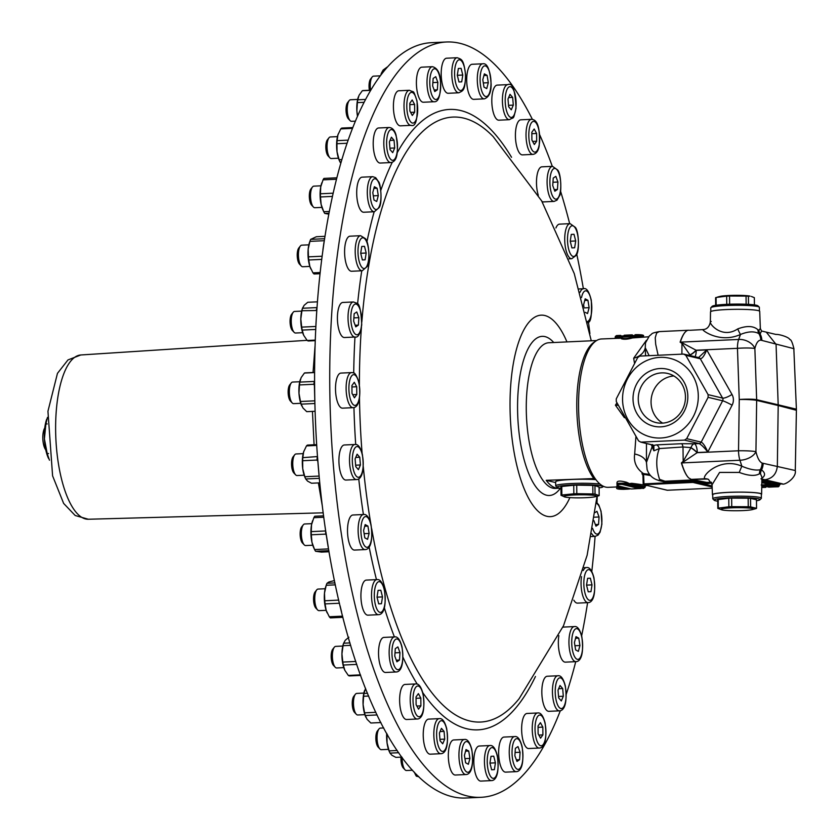 <?xml version="1.0" encoding="UTF-8"?>
<svg xmlns="http://www.w3.org/2000/svg" width="840" height="840" viewBox="0 0 840 840"><rect width="100%" height="100%" fill="white"/><g stroke="black" fill="none" stroke-linecap="round" stroke-linejoin="round"><path stroke-width="1.26" d="M673.869 375.963A25.253 23.51 -76.6 0 0 651.788 395.63A25.253 23.51 -76.6 0 0 662.655 423.129M685.808 355.331L708.099 394.643L708.12 397.331L686.679 438.669L684.505 440.108L640.773 442.124L638.568 440.874L616.287 401.562L616.255 398.874L637.697 357.546L639.87 356.097L683.602 354.081L685.808 355.331L700.308 358.785C702.261 358.617 704.403 355.645 706.724 349.892L698.565 357.546M708.099 394.643L722.6 398.097L700.308 358.785A2.699 2.52 -76.6 0 0 698.764 357.599L683.602 354.081M688.674 355.194L690.029 355.026A8.106 2.51 137.1 0 0 696.202 350.375L696.066 350.228A8.106 2.51 -43.2 0 1 689.945 354.9L690.029 355.026A8.106 4.147 -87.4 0 0 690.28 355.582M616.896 402.875L615.426 405.195L618.041 405.29M617.831 404.859L615.426 405.195L624.425 417.711M662.12 423.161A25.253 23.51 -76.6 0 0 685.303 400.218A25.253 23.51 -76.6 0 0 667.706 373.464A25.253 23.51 -76.6 0 0 638.988 392.584A25.253 23.51 -76.6 0 0 656.019 422.583A25.253 23.51 -76.6 0 0 662.12 423.161M742.928 510.584A16.201 1.522 179.4 0 0 752.346 509.596A16.201 1.522 179.4 0 0 737.163 507.696A16.201 1.522 179.4 0 0 722.033 509.911A16.201 1.522 179.4 0 0 742.928 510.584M722.033 509.911L717.801 508.41A19.446 1.827 -0.6 0 1 718.295 508.116L728.868 506.782A19.446 1.827 -0.6 0 1 731.745 506.656L748.251 506.741A19.446 1.827 -0.6 0 1 750.624 506.898L756.546 508.305A19.446 1.827 -0.6 0 1 756.053 508.599L752.346 509.596M717.801 508.41L717.707 499.863A19.446 1.827 -0.6 0 1 718.2 499.569L728.784 498.246A19.446 1.827 -0.6 0 1 731.65 498.11L748.157 498.194A19.446 1.827 -0.6 0 1 750.529 498.351L750.624 506.898M748.157 498.194L748.251 506.741M750.529 498.351L756.462 499.758L756.546 508.305M759.938 499.779L761.271 498.425A24.308 2.289 179.4 0 0 761.376 498.215A24.308 2.289 179.4 0 0 737.048 496.178A24.308 2.289 179.4 0 0 712.772 498.719A24.308 2.289 179.4 0 0 712.876 498.939L714.242 500.252A22.953 2.163 -0.6 0 1 737.058 497.648A22.953 2.163 -0.6 0 1 759.938 499.779A22.953 2.163 -0.6 0 1 756.473 500.766M717.727 501.175A22.953 2.163 -0.6 0 1 714.242 500.252M712.772 498.719L712.73 494.687A24.308 2.289 -0.6 0 1 737.005 492.146A24.308 2.289 -0.6 0 1 761.334 494.183L761.376 498.215M718.2 499.569L718.295 508.116M728.784 498.246L728.868 506.782M731.65 498.11L731.745 506.656M652.754 445.127A2.699 2.279 121.5 0 1 652.627 445.043L640.773 442.124L653.268 445.095A2.699 2.52 103.4 0 1 652.617 445.032A8.106 3.16 -27.1 0 1 652.145 446.649L653.888 450.796L653.867 445.421A2.699 2.279 121.5 0 1 652.764 445.127L652.554 445.022M660.849 438.007A40.509 37.727 -76.6 0 0 693.01 376.016A40.509 37.727 -76.6 0 0 627.417 379.029A40.509 37.727 -76.6 0 0 660.849 438.007M660.734 426.856A29.295 27.29 -76.6 0 0 684.001 382.011A29.295 27.29 -76.6 0 0 636.542 384.195A29.295 27.29 -76.6 0 0 660.734 426.856M712.73 495.044A24.602 2.31 -0.6 0 1 712.436 494.697A24.602 2.31 -0.6 0 1 737.005 492.114A24.602 2.31 -0.6 0 1 761.628 494.183A24.602 2.31 -0.6 0 1 761.334 494.54M760.337 328.493L758.993 330.183L757.974 329.784C753.533 325.805 746.792 325.51 737.762 328.892A8.106 1.092 -111.5 0 0 740.492 334.457C748.199 331.328 754.331 331.055 758.877 333.637L760.106 334.026L761.554 331.002L760.337 328.493L759.717 311.367A24.602 2.31 179.4 0 0 735.095 309.32A24.602 2.31 179.4 0 0 710.514 311.881L710.356 321.919C709.401 326.75 706.965 329.301 703.049 329.584L689.787 330.298M618.912 338.405A0.809 0.578 90.1 0 0 619.426 337.649L620.792 337.365A0.809 0.798 -112.5 0 0 621.653 338.153L601.461 338.971A74.256 26.135 87.4 0 0 578.561 406.886A74.256 26.135 87.4 0 0 608.297 487.337L616.875 486.938M773.241 484.187L774.711 484.124L775.341 482.916L776.979 483.473L775.582 484.47L775.603 485.541L774.722 485.268L774.711 484.166L775.582 484.47M775.341 482.916L773.493 483M772.926 482.139L774.47 482.612L773.231 483.651L773.241 484.722L772.317 484.439L772.926 482.139L770.721 482.233M770.595 483.42L773.231 483.651M772.317 484.439L769.997 484.554M764.316 485.594L764.936 486.15L764.621 485.572M761.849 479.882L764.862 479.745L782.523 483.861M770.543 483.788L771.089 481.95L770.322 482.024L771.288 481.814L761.849 480.07M779.058 486.255L767.991 487.043L778.375 486.769L780.381 483.987L775.383 484.04M780.234 483.998L782.103 483.913C784.403 485.709 796.761 477.719 795.291 470.526L762.122 463.082C759.538 461.864 757.481 458.052 755.937 451.679A13.503 7.739 163.6 0 1 739.914 460.247L741.867 466.221C719.345 456.309 700.255 477.509 705.18 478.748L707.879 479.189M761.744 486.948L765.755 487.347L766.427 486.423M766.427 486.791L762.122 486.37M778.691 483.893L778.082 485.069L779.048 485.132M777.798 486.728L778.082 485.069M778.092 486.119L774.784 486.045M774.784 486.276L772.884 486.665M712.11 485.961L693.735 481.593L692.696 481.551L692.99 482.433A0.809 0.756 -76.6 0 0 693.735 481.593L693.725 480.879L692.685 480.837L692.696 481.551L643.24 483.913A0.809 0.756 -76.6 0 0 643.808 484.669L643.808 484.669A0.809 0.756 -76.6 0 0 644.007 484.691L643.619 475.156L643.24 483.861M693.725 480.879L693.882 479.892L692.685 480.837L665.322 482.108L665.007 481.226L663.947 481.226C655.221 480.69 649.603 476.805 647.115 469.592L646.453 462.473A16.201 9.86 2.3 0 0 634.673 454.02C633.497 462.105 636.426 468.626 643.472 473.592L641.928 473.655L643.146 475.262M693.725 480.764L705.4 483.294A75.075 26.418 87.4 0 0 711.617 482.695M643.619 475.156L643.44 474.348L642.999 474.768M642.925 474.621L643.188 483.893A0.809 0.809 0 0 0 643.808 484.669L667.159 490.224A0.809 0.756 103.4 0 1 666.971 490.151M649.53 474.411L643.472 473.592L643.44 474.348L641.928 473.655A74.256 26.135 87.4 0 0 643.094 475.514M667.412 490.235L712.194 488.177L667.349 490.245A0.809 0.756 103.4 0 1 667.159 490.224A0.809 0.809 0 0 0 667.38 490.245L644.007 484.691L692.99 482.433L712.152 486.99M705.4 483.294A0.809 0.756 103.4 0 1 706.146 482.454L693.882 479.892L665.007 481.226L659.568 479.356C655.904 467.995 655.83 457.727 659.337 448.57L682.994 446.985L683.183 461.328L681.387 462.945C683.718 470.536 686.196 475.566 688.832 478.013C686.238 475.556 683.823 470.536 681.587 462.935L683.592 461.811A8.106 4.274 62.5 0 0 683.183 461.328L690.921 447.772A8.106 1.407 40.2 0 1 697.148 452.676L697.274 452.529A8.106 1.397 39.9 0 0 690.995 447.626L690.921 447.772M646.327 340.41L633.675 358.207L634.421 362.733M635.912 436.832L634.673 454.02M621.936 338.247L621.296 338.741C623.984 339.602 627.711 339.339 632.489 337.932L648.533 336.798M621.653 338.153L622.262 336.116A0.809 0.798 -131.9 0 0 622.01 336.735L621.947 336.798M617.064 484.921L616.917 486.518M644.731 485.615C647.168 485.468 642.873 484.701 631.859 483.315L630.336 483.452L630.788 484.029M630.893 484.292L626.661 482.307C619.521 480.386 616.35 480.784 617.117 483.504M703.615 329.658C698.691 327.747 718.169 344.589 740.492 334.457L738.654 339.455L680.316 342.143C682.405 335.601 684.726 331.716 687.288 330.508L687.383 330.508M737.762 328.892C720.521 340.452 706.23 320.208 711.249 321.5M766.311 332.147L776.066 344.4L778.187 404.817L756.662 399.693L754.866 348.526A13.503 9.597 -162.1 0 0 738.654 339.455A13.503 4.757 -92.6 0 0 737.457 348.327A13.503 1.397 -2 0 1 754.866 348.526C756.273 342.941 758.258 340.147 760.83 340.158L793.832 348.663L796.415 409.605M712.436 494.697L712.068 484.701L719.586 472.427L739.263 472.427A8.106 0.536 111.3 0 1 741.867 466.231M687.288 330.508C684.695 331.716 682.3 335.601 680.117 342.153L681.954 343.361A8.106 4.777 -70.4 0 0 682.343 342.919L696.066 350.228L737.457 348.327L739.252 399.494A13.503 1.145 -179.2 0 1 756.662 400.397A13.503 12.579 -76.6 0 0 756.662 399.693A13.503 1.397 178 0 0 739.252 399.494L738.528 450.776A13.503 1.145 0.8 0 1 755.937 451.679L756.662 400.397L778.197 405.52L777.347 466.074C776.528 474.086 772.359 478.643 764.862 479.745L760.966 478.821C765.534 476.07 765.712 473.099 761.534 469.896L760.305 469.739C755.822 470.683 749.679 469.507 741.867 466.221M739.263 472.427C748.398 475.85 755.129 476.301 759.476 473.781L760.505 473.812L761.891 477.11L761.628 494.183M688.832 478.013L691.288 479.388L705.18 478.748A8.106 7.749 114.5 0 1 708.529 479.419L707.658 479.136A8.106 7.466 -81.7 0 0 706.367 479.073L691.288 479.388L706.787 482.423L711.396 482.213M761.733 487.463L764.295 487.347L763.581 486.812L764.295 487.347L761.744 487.106L764.075 487.326M765.755 487.347L761.733 487.536L766.427 486.832M765.807 486.455L770.637 485.289L762.92 485.468L772.002 485.048L765.912 486.255L775.603 485.541L765.502 486.003M762.92 485.468L762.216 484.911L762.92 485.468M772.002 485.048L772.317 484.449M772.622 485.247L773.241 484.722L772.622 485.247M765.912 486.255L766.605 486.15M774.407 485.867L774.722 485.268L771.614 485.405M761.565 485.636L762.447 485.94L761.744 486.433L762.437 485.3M769.577 487.106L773.619 486.917L771.666 486.255L771.908 486.749L769.577 487.106L769.881 486.518M769.346 486.392L768.821 486.927M773.619 486.917L772.905 486.381L773.619 486.917M778.397 486.769L768.957 486.717M774.49 486.885L774.784 486.297M771.729 486.591L771.928 486.003M763.035 485.531L762.72 487.001M761.807 482.927L762.72 482.885A0.809 0.756 -76.6 0 0 763.466 482.044L762.426 482.013L762.72 482.885L769.797 484.575A0.809 0.809 0 0 0 770.606 483.756L770.553 483.735A0.809 0.756 103.4 0 1 769.797 484.575L769.871 484.565M621.212 487.316L621.212 487.515A0.809 0.672 104.6 0 1 620.519 488.366A0.809 0.788 45.9 0 0 621.327 487.568L617.809 486.948A0.809 0.745 63.5 0 0 618.534 487.767A0.809 0.662 -71 0 0 619.248 486.927L619.238 486.497M617.799 485.772L616.907 487.788C615.773 488.796 618.041 489.3 623.69 489.321L618.534 487.767L629.506 488.985M616.938 486.476L617.747 485.762M624.792 488.387L621.254 487.935M616.97 483.346L625.926 483.126A0.809 0.64 119.5 0 1 626.661 482.307M616.949 483.21L616.98 484.512L625.937 484.312A0.809 0.64 -61.1 0 1 625.191 485.132L639.062 488.618L641.077 488.439L631.312 488.975L618.398 485.993A0.809 0.651 117 0 1 618.051 485.919M618.398 485.993C617.799 484.071 620.067 483.788 625.191 485.132M641.246 488.471A0.809 0.683 -89.4 0 0 641.351 488.481A0.809 0.798 -102.2 0 1 640.678 488.156A0.809 0.809 0 0 0 641.308 488.481L633.675 487.127A0.809 0.662 108.7 0 1 633.433 487.106L633.433 487.106A0.809 0.662 108.7 0 1 633.224 486.98M631.418 486.329L633.433 487.106A0.809 0.809 0 0 0 633.633 487.148L631.05 485.636A0.809 0.662 -67.1 0 0 631.691 486.37C641.54 487.494 645.414 488.177 643.314 488.418L642.684 488.45M642.674 488.45L644.942 487.494L645.561 485.615L647.43 485.531M644.028 487.62C646.296 487.326 642.212 486.623 631.775 485.51L631.764 484.166L644.018 486.413M630.998 484.271A0.809 0.662 -67.3 0 0 630.389 483.861M631.04 484.606L631.764 484.166L631.05 485.552M631.859 483.315L631.764 484.166M621.39 337.229L620.792 337.365L620.781 336.336A0.809 0.798 -113.3 0 0 619.93 335.548A0.809 0.578 89.3 0 0 619.405 336.305L621.38 336.179L622.283 338.016M619.668 335.433L616.476 335.58M615.3 336.473L619.405 336.305L619.426 337.649L615.311 337.586L615.3 336.473L616.518 335.58L620.508 335.391L622.104 336.294M621.39 336.84L621.947 336.935M622.01 336.735C624.288 337.187 627.48 336.987 631.606 336.126A0.809 0.798 -126.6 0 0 630.746 335.339L622.734 335.916A0.809 0.798 -131.9 0 0 622.262 336.116L622.734 335.916M632.226 334.866L630.746 335.339M632.489 337.932A0.809 0.798 53.8 0 1 631.617 337.155C627.501 338.656 624.309 338.909 622.02 337.921M621.999 338.153A0.809 0.798 46.4 0 1 621.296 338.741M643.293 337.04L635.849 336.672L635.418 334.709A0.809 0.798 -98.3 0 0 635.345 334.719L635.345 334.719A0.809 0.798 -98.3 0 0 634.662 335.517L643.377 336.179C644.406 335.181 642.17 334.667 636.636 334.645L635.345 334.719A0.809 0.809 0 0 0 634.651 335.528L634.011 337.481A0.809 0.798 -100.5 0 0 634.673 336.693L634.651 335.528M642.516 335.591L636.636 334.645M634.673 336.661L636.269 337.407M684.505 440.108L699.006 443.562C701.106 444.444 704.036 447.269 707.795 452.036C705.359 446.397 703.154 443.09 701.179 442.113L686.679 438.669M652.817 445.158L653.888 450.796L659.337 448.57A8.106 3.717 -93.4 0 0 656.334 444.885L653.867 445.421M681.901 354.123L681.954 343.361L689.945 354.9M682.343 342.919L680.316 342.143A8.106 5.723 18.9 0 1 680.117 342.153M683.592 461.811L697.148 452.676L738.528 450.776A13.503 4.757 87.4 0 0 739.914 460.247L681.587 462.935A8.106 4.599 -17.3 0 0 681.387 462.945M708.12 397.331L722.631 400.785L701.179 442.113A2.699 2.52 103.4 0 1 699.006 443.562L694.312 443.772A8.106 4.147 -87.4 0 0 690.995 447.626L682.994 446.985A8.106 1.859 -91.9 0 0 681.555 443.709L656.334 444.885M651.294 444.717L652.145 446.649L646.453 462.473L646.453 443.572M645.561 355.677L645.246 347.707A16.201 12.096 -4.1 0 1 633.675 358.207M645.246 347.707L645.466 343.077M658.056 354.921L655.694 344.295L655.242 337.764L656.607 333.05L659.222 331.59C649.94 333.459 653.163 333.406 649.415 335.843L645.509 342.867M689.031 330.225L659.484 331.59M796.404 410.277L795.784 409.038L778.187 404.817A13.503 12.579 -76.6 0 1 778.197 405.52L796.404 410.277L795.291 470.526M645.256 347.707L649.016 355.435M481.131 797.307L465.98 798A378.053 133.035 -92.6 0 1 315.693 426.468A378.053 133.035 -92.6 0 1 431.193 42.693L446.344 42A378.053 133.035 87.4 0 0 330.834 425.775A378.053 133.035 87.4 0 0 481.131 797.307A378.053 133.035 87.4 0 0 560.343 710.693M553.76 342.52L552.93 341.649A79.664 28.035 87.4 0 0 517.797 417.165A79.664 28.035 87.4 0 0 559.724 489.122L560.417 488.24M589.911 333.522A378.053 133.035 87.4 0 0 588.441 322.108M583.37 288.75A378.053 133.035 87.4 0 0 576.755 254.142M569.667 223.671A378.053 133.035 87.4 0 0 560.563 191.195M552.3 166.352A378.053 133.035 87.4 0 0 539.7 134.82M532.403 119.385A378.053 133.035 87.4 0 0 446.344 42M566.255 694.197A378.053 133.035 87.4 0 0 575.736 661.658M581.637 635.891A378.053 133.035 87.4 0 0 587.601 602.648M591.791 571.515A378.053 133.035 87.4 0 0 595.087 536.361M596.988 502.625A378.053 133.035 87.4 0 0 597.219 496.199M538.314 195.29A17.556 6.174 -92.6 0 1 536.812 176.883A17.556 6.174 -92.6 0 1 541.905 166.834L552.51 166.341A17.556 6.174 87.4 0 0 547.344 177.009A17.556 6.174 87.4 0 0 549.276 195.835A17.556 6.174 87.4 0 0 554.127 201.411L556.983 200.151L559.514 195.815C561.393 194.428 561.55 174.468 557.697 170.037L552.51 166.341M554.127 201.411L543.522 201.894A17.556 6.174 -92.6 0 1 541.957 201.422M509.439 119.689L498.834 120.183A17.556 6.174 -92.6 0 1 496.262 118.787A17.556 6.174 -92.6 0 1 491.82 99.288A17.556 6.174 -92.6 0 1 497.217 85.113L507.822 84.63A17.556 6.174 87.4 0 0 502.425 98.805A17.556 6.174 87.4 0 0 506.867 118.304A17.556 6.174 87.4 0 0 509.439 119.689C514.49 116.445 512.904 120.897 516.012 108.413C515.267 90.332 512.537 82.404 507.822 84.63M516.264 771.645L505.659 772.128A17.556 6.174 -92.6 0 1 498.803 756.725A17.556 6.174 -92.6 0 1 502.772 737.51A17.556 6.174 -92.6 0 1 504.042 737.069L514.647 736.575A17.556 6.174 87.4 0 0 513.377 737.016A17.556 6.174 87.4 0 0 509.596 758.048A17.556 6.174 87.4 0 0 516.264 771.645C519.603 771.666 524.801 767.329 522.102 746.592C520.191 739.347 517.702 736.008 514.647 736.575M559.461 710.84L548.856 711.323A17.556 6.174 -92.6 0 1 542.43 699.489A17.556 6.174 -92.6 0 1 543.764 679.78A17.556 6.174 -92.6 0 1 547.239 676.252L557.844 675.77A17.556 6.174 87.4 0 0 554.369 679.298A17.556 6.174 87.4 0 0 554.138 703.847A17.556 6.174 87.4 0 0 559.461 710.84C562.79 710.861 567.987 706.524 565.288 685.787C563.377 678.542 560.9 675.202 557.844 675.77M581.511 576.629A17.556 6.174 87.4 0 0 584.881 600.432A17.556 6.174 87.4 0 0 588.074 602.626L577.469 603.12A17.556 6.174 -92.6 0 1 573.825 600.191M562.8 627.323A17.556 6.174 -92.6 0 1 563.745 627.071L574.35 626.577A17.556 6.174 87.4 0 0 570.034 632.604A17.556 6.174 87.4 0 0 571.63 657.342A17.556 6.174 87.4 0 0 575.967 661.647C579.306 661.678 584.504 657.332 581.805 636.594C579.894 629.36 577.405 626.021 574.35 626.577M575.967 661.647L565.362 662.141A17.556 6.174 -92.6 0 1 559.566 653.425A17.556 6.174 -92.6 0 1 558.873 635.691M539.259 748.041L528.654 748.534A17.556 6.174 -92.6 0 1 521.986 734.927A17.556 6.174 -92.6 0 1 524.601 715.102A17.556 6.174 -92.6 0 1 527.048 713.465L537.642 712.971A17.556 6.174 87.4 0 0 535.206 714.609A17.556 6.174 87.4 0 0 533.148 737.919A17.556 6.174 87.4 0 0 539.259 748.041C542.598 748.073 547.796 743.726 545.097 722.999C543.186 715.754 540.708 712.415 537.642 712.971M533.043 154.382L522.438 154.875A17.556 6.174 -92.6 0 1 518.668 151.694A17.556 6.174 -92.6 0 1 515.519 132.195A17.556 6.174 -92.6 0 1 520.821 119.805L531.426 119.311A17.556 6.174 87.4 0 0 526.124 131.712A17.556 6.174 87.4 0 0 529.274 151.21A17.556 6.174 87.4 0 0 533.043 154.382C536.267 153.773 538.303 151.011 539.154 146.108C540.855 121.18 534.492 119.532 531.426 119.311M555.923 227.966A17.556 6.174 -92.6 0 1 559.524 224.144L570.129 223.65A17.556 6.174 87.4 0 0 565.194 232.669A17.556 6.174 87.4 0 0 566.002 250.215A17.556 6.174 87.4 0 0 571.746 258.72L576.156 255.413C579.558 252.032 579.023 231.462 575.316 227.346L570.129 223.65M465.969 774.533L455.364 775.026A17.556 6.174 -92.6 0 1 448.382 757.775A17.556 6.174 -92.6 0 1 453.747 739.956L464.352 739.462A17.556 6.174 87.4 0 0 458.955 753.648A17.556 6.174 87.4 0 0 465.969 774.533C469.298 774.564 474.495 770.217 471.796 749.48C469.886 742.245 467.407 738.906 464.352 739.462M489.856 745.532L479.252 746.025A17.556 6.174 -92.6 0 0 473.886 763.854A17.556 6.174 -92.6 0 0 480.869 781.095L491.474 780.601C494.802 780.633 500.01 776.286 497.312 755.559C495.401 748.314 492.912 744.975 489.856 745.532A17.556 6.174 87.4 0 0 489.846 745.532A17.556 6.174 87.4 0 0 484.491 763.371A17.556 6.174 87.4 0 0 491.474 780.601M484.334 98.858L473.729 99.351A17.556 6.174 -92.6 0 1 472.437 99.026A17.556 6.174 -92.6 0 1 466.704 80.273A17.556 6.174 -92.6 0 1 472.112 64.281L482.717 63.788A17.556 6.174 87.4 0 0 477.298 79.779A17.556 6.174 87.4 0 0 483.031 98.543A17.556 6.174 87.4 0 0 484.334 98.858C488.933 97.24 491.201 92.389 491.127 84.326C490.108 69.731 487.305 62.885 482.717 63.788M458.829 92.789L448.224 93.282A17.556 6.174 -92.6 0 1 441.242 76.031A17.556 6.174 -92.6 0 1 446.607 58.212L457.212 57.718A17.556 6.174 87.4 0 0 451.846 75.537A17.556 6.174 87.4 0 0 458.829 92.789L458.829 92.789C463.176 90.573 465.108 91.056 465.581 74.897C463.617 58.895 461.748 59.525 457.212 57.718M411.033 125.349L400.428 125.843A17.556 6.174 -92.6 0 1 393.456 108.591A17.556 6.174 -92.6 0 1 398.811 90.773L409.416 90.279A17.556 6.174 87.4 0 0 404.061 108.098A17.556 6.174 87.4 0 0 411.033 125.349C415.937 127.145 417.921 118.986 416.997 100.895C412.755 88.788 414.74 93.041 409.416 90.279M374.325 211.743L363.72 212.237A17.556 6.174 -92.6 0 1 356.748 194.985A17.556 6.174 -92.6 0 1 362.114 177.166L372.719 176.673A17.556 6.174 87.4 0 0 367.353 194.492A17.556 6.174 87.4 0 0 374.325 211.743L379.155 207.596C382.589 202.828 380.604 182.963 378.588 181.734L375.68 177.671L372.719 176.673M355.058 337.04L344.453 337.522A17.556 6.174 -92.6 0 1 337.47 320.271A17.556 6.174 -92.6 0 1 342.836 302.453L353.441 301.969A17.556 6.174 87.4 0 0 348.075 319.788A17.556 6.174 87.4 0 0 355.058 337.04C358.134 337.869 360.36 333.795 361.725 324.818C361.053 310.338 359.363 303.114 356.632 303.145L353.441 301.969M356.548 479.556L345.944 480.05A17.556 6.174 -92.6 0 1 338.971 462.798A17.556 6.174 -92.6 0 1 344.327 444.98L354.931 444.497A17.556 6.174 87.4 0 0 354.291 444.623A17.556 6.174 87.4 0 0 349.619 463.239A17.556 6.174 87.4 0 0 356.548 479.556C359.887 479.588 365.085 475.241 362.387 454.514C360.476 447.269 357.987 443.93 354.931 444.497M378.546 614.67L367.941 615.163A17.556 6.174 -92.6 0 1 360.969 597.912A17.556 6.174 -92.6 0 1 366.324 580.094L376.929 579.6A17.556 6.174 87.4 0 0 373.957 582.099A17.556 6.174 87.4 0 0 371.994 601.954A17.556 6.174 87.4 0 0 378.546 614.67C381.885 614.702 387.082 610.355 384.384 589.617C382.473 582.383 379.995 579.044 376.929 579.6M417.249 719.009L406.644 719.502A17.556 6.174 -92.6 0 1 399.672 702.25A17.556 6.174 -92.6 0 1 405.027 684.432L415.632 683.939A17.556 6.174 87.4 0 0 410.97 691.415A17.556 6.174 87.4 0 0 411.317 709.695A17.556 6.174 87.4 0 0 417.249 719.009C420.588 719.04 425.786 714.693 423.087 693.956C421.176 686.721 418.688 683.382 415.632 683.939M440.853 753.7L430.259 754.183A17.556 6.174 -92.6 0 1 423.276 736.943A17.556 6.174 -92.6 0 1 428.642 719.124L439.247 718.63A17.556 6.174 87.4 0 0 434.081 729.309A17.556 6.174 87.4 0 0 440.853 753.7C444.192 753.732 449.39 749.385 446.691 728.648C444.78 721.413 442.302 718.064 439.247 718.63M396.175 671.979L385.57 672.473A17.556 6.174 -92.6 0 1 378.588 655.221A17.556 6.174 -92.6 0 1 383.954 637.403L394.558 636.92A17.556 6.174 87.4 0 0 390.631 641.624A17.556 6.174 87.4 0 0 389.897 661.006A17.556 6.174 87.4 0 0 396.175 671.979C399.514 672.01 404.712 667.663 402.014 646.937C400.103 639.692 397.614 636.352 394.558 636.92M365.148 549.581L354.543 550.074A17.556 6.174 -92.6 0 1 347.56 532.822A17.556 6.174 -92.6 0 1 352.926 515.004L363.531 514.51A17.556 6.174 87.4 0 0 361.662 515.466A17.556 6.174 87.4 0 0 358.376 535.08A17.556 6.174 87.4 0 0 365.148 549.581C368.477 549.612 373.674 545.265 370.986 524.528C369.075 517.293 366.587 513.954 363.531 514.51M353.136 407.663L342.531 408.156A17.556 6.174 -92.6 0 1 335.559 390.905A17.556 6.174 -92.6 0 1 340.914 373.086L351.519 372.593A17.556 6.174 87.4 0 0 346.164 390.411A17.556 6.174 87.4 0 0 353.136 407.663C356.475 407.694 361.673 403.347 358.974 382.61C356.695 375.428 354.606 372.131 352.706 372.708L351.519 372.593A17.556 6.174 87.4 0 1 352.17 372.656M362.229 270.764L351.624 271.257A17.556 6.174 -92.6 0 1 344.642 254.006A17.556 6.174 -92.6 0 1 350.007 236.187L360.612 235.694A17.556 6.174 87.4 0 0 355.247 253.512A17.556 6.174 87.4 0 0 362.229 270.764L367.048 266.616C370.367 262.164 369.012 241.647 365.295 238.571L360.612 235.694M390.842 162.561L380.237 163.044A17.556 6.174 -92.6 0 1 373.254 145.792A17.556 6.174 -92.6 0 1 378.62 127.974L389.225 127.491A17.556 6.174 87.4 0 0 383.859 145.309A17.556 6.174 87.4 0 0 390.842 162.561C393.866 162.057 400.06 159.852 396.06 135.146C394.769 130.358 392.49 127.806 389.225 127.491M434.028 101.745L423.423 102.239A17.556 6.174 -92.6 0 1 416.451 84.987A17.556 6.174 -92.6 0 1 421.806 67.168L432.411 66.686A17.556 6.174 87.4 0 0 427.056 84.504A17.556 6.174 87.4 0 0 434.028 101.745C438.69 102.249 440.843 95.162 440.507 80.504C439.845 72.482 437.147 67.872 432.411 66.686M574.014 234.287L575.704 240.965L574.644 247.769L571.904 247.905L570.224 241.227L571.274 234.413L574.014 234.287M570.224 241.216L575.704 240.965M574.644 247.769L571.904 247.895M534.188 129.003L536.613 133.465L536.687 141.225L534.335 144.512L531.899 140.049L531.825 132.29L534.188 129.003M531.846 133.686L536.613 133.465M536.687 141.225L532.644 141.414M484.355 73.867L487.106 75.358L488.303 82.719L486.738 88.599L483.977 87.108L482.79 79.748L484.355 73.867M483.913 75.505L487.106 75.358M488.303 82.719L483.305 82.95M382.326 72.933L381.518 72.975L383.124 70.035L387.314 66.969M381.119 74.487A19.415 6.835 87.4 0 1 381.518 72.975L381.381 73.269A17.556 6.174 87.4 0 0 380.909 74.77M370.566 90.206A10.804 3.801 -92.6 0 1 372.173 77.007A10.804 3.801 -92.6 0 1 372.781 76.43A10.804 3.801 -92.6 0 1 373.558 76.146L380.1 75.852M372.173 77.007L370.598 79.002A8.736 3.077 87.4 0 0 369.39 90.258M433.146 78.424L435.75 76.681L437.85 82.373L437.346 89.817L434.742 91.57L432.642 85.869L433.146 78.424M437.85 82.373L432.863 82.604M434.154 89.964L437.346 89.817M340.715 163.065L340.001 161.973L341.05 161.921M341.723 159.611L339.119 159.726L337.029 151.767L336.956 143.724L346.92 143.262M347.991 140.154L337.113 140.648L337.932 134.82L340.767 128.898L352.338 128.373M337.932 134.82L338.184 134.075A17.556 6.174 87.4 0 0 338.184 134.075A17.556 6.174 87.4 0 0 337.932 134.82A17.556 6.174 87.4 0 0 337.029 151.767A17.556 6.174 87.4 0 0 339.413 160.692L340.032 162.015M352.643 127.575L341.817 128.069A19.415 6.835 87.4 0 0 340.767 128.898M337.113 140.648A19.415 6.835 87.4 0 0 336.956 143.724M339.119 159.726A19.415 6.835 87.4 0 0 340.001 161.973M338.447 158.214L331.359 158.54A10.804 3.801 -92.6 0 1 329.899 157.815A10.804 3.801 -92.6 0 1 327.159 149.237A10.804 3.801 -92.6 0 1 328.23 139.125A10.804 3.801 -92.6 0 1 328.976 137.812A10.804 3.801 -92.6 0 1 330.372 136.962L337.459 136.626M328.976 137.812L327.401 139.808A8.736 3.077 87.4 0 0 326.802 140.868A8.736 3.077 87.4 0 0 325.931 149.037A8.736 3.077 87.4 0 0 328.146 155.967L329.899 157.815M389.403 141.887L391.409 137.203L394.055 140.249L394.706 147.977L392.7 152.659L390.044 149.615L389.403 141.887M394.055 140.249L390.022 140.427M389.928 148.197L394.706 147.977M322.917 249.659L323.935 242.529M320.082 272.528L312.963 272.853A19.415 6.835 87.4 0 0 314.055 273.987L319.956 273.714M312.963 272.853L309.855 266.469L308.752 259.99L321.625 259.392M322.035 256.232L308.448 256.851L308.175 249.155L309.907 241.364L324.209 240.702M324.502 238.718L310.695 239.358L316.365 236.733L324.87 236.334M310.695 239.358A19.415 6.835 87.4 0 0 310.086 240.839L309.572 242.288A17.556 6.174 87.4 0 0 308.175 249.155A17.556 6.174 87.4 0 0 309.855 266.469A17.556 6.174 87.4 0 0 310.8 268.894A17.556 6.174 87.4 0 0 310.853 269.01M310.086 240.839A19.415 6.835 87.4 0 0 309.907 241.364M308.448 256.851A19.415 6.835 87.4 0 0 308.752 259.99M309.834 266.416L302.746 266.742A10.804 3.801 -92.6 0 1 301.287 266.017A10.804 3.801 -92.6 0 1 298.715 250.719A10.804 3.801 -92.6 0 1 300.363 246.026A10.804 3.801 -92.6 0 1 301.749 245.165L308.837 244.839M300.363 246.026L298.788 248.021A8.736 3.077 87.4 0 0 297.455 251.811A8.736 3.077 87.4 0 0 299.534 264.18L301.287 266.017M360.696 253.271L361.756 246.456L364.497 246.33L366.177 253.008L365.117 259.812L362.376 259.949L360.696 253.271L366.177 253.008M362.376 259.938L365.117 259.812M314.8 400.312L314.286 381.433A19.415 6.835 87.4 0 0 313.887 384.269L314.044 384.804M306.716 411.653A19.415 6.835 87.4 0 0 307.01 411.653L315.094 411.285L306.716 411.653L302.946 407.946L301.193 404.145L314.874 403.515M314.811 400.827L300.479 401.489L298.977 393.256L299.492 384.93L313.887 384.269M314.286 381.433L299.88 382.106L301.14 377.622L304.416 373.044L314.57 372.572M300.51 379.103A17.556 6.174 87.4 0 0 300.479 379.187A17.556 6.174 87.4 0 0 298.977 393.256A17.556 6.174 87.4 0 0 301.707 405.794A17.556 6.174 87.4 0 0 301.802 405.983M305.529 372.866A19.415 6.835 87.4 0 0 305.225 372.866A19.415 6.835 87.4 0 0 304.416 373.044M299.88 382.106A19.415 6.835 87.4 0 0 299.492 384.93M300.479 401.489A19.415 6.835 87.4 0 0 301.193 404.145M300.741 403.316L293.654 403.641A10.804 3.801 -92.6 0 1 292.194 402.917A10.804 3.801 -92.6 0 1 289.338 391.913A10.804 3.801 -92.6 0 1 291.27 382.925A10.804 3.801 -92.6 0 1 292.667 382.064L299.754 381.738M291.27 382.925L289.695 384.919A8.736 3.077 87.4 0 0 288.131 392.175A8.736 3.077 87.4 0 0 290.441 401.079L292.194 402.917M351.992 393.33L351.918 385.57L354.281 382.274L356.706 386.747L356.78 394.506L354.417 397.793L351.992 393.33M352.737 394.695L356.78 394.506M351.939 386.967L356.706 386.747M328.304 547.355L325.899 532.151M329.049 551.754L321.457 552.111L315.588 551.271L328.86 550.662M328.556 548.909L314.58 549.549L311.945 542.22L311.315 534.786L325.721 534.125L325.973 534.66M315.588 551.271A19.415 6.835 87.4 0 1 314.58 549.549L313.719 547.712A17.556 6.174 87.4 0 1 311.945 542.22A17.556 6.174 87.4 0 1 311.546 524.706L313.856 517.692L323.788 517.24M325.7 530.827L325.647 530.954A19.415 6.835 87.4 0 0 325.721 534.125M325.647 530.954L311.241 531.615L311.546 524.706A17.556 6.174 87.4 0 1 312.491 521.105L312.68 520.59M323.6 515.844L314.79 516.243A19.415 6.835 87.4 0 0 313.856 517.692M311.241 531.615A19.415 6.835 87.4 0 0 311.315 534.786M312.753 545.234L305.666 545.559A10.804 3.801 -92.6 0 1 304.206 544.835A10.804 3.801 -92.6 0 1 301.718 538.283A10.804 3.801 -92.6 0 1 303.282 524.843A10.804 3.801 -92.6 0 1 304.668 523.981L311.756 523.656M303.282 524.843L301.707 526.837A8.736 3.077 87.4 0 0 300.437 537.695A8.736 3.077 87.4 0 0 302.453 542.997L304.206 544.835M364.791 537.831L363.605 530.471L365.169 524.591L367.92 526.082L369.117 533.442L367.553 539.322L364.791 537.831M364.119 533.673L369.117 533.442M364.728 526.229L367.92 526.082M360.465 674.877L348.317 675.433A19.415 6.835 87.4 0 0 349.44 675.927L360.665 675.402M348.317 675.433L344.82 670.278L343.34 665.028L356.8 664.409M355.814 661.469L342.815 662.067L341.933 653.919L343.056 645.676L350.7 645.33M349.976 642.915L343.665 643.209L345.261 640.269L348.873 637.235M343.056 645.676A19.415 6.835 87.4 0 1 343.665 643.209L343.518 643.503A17.556 6.174 87.4 0 0 341.933 653.919A17.556 6.174 87.4 0 0 344.747 670.11L344.747 670.121M342.815 662.067A19.415 6.835 87.4 0 0 343.34 665.028M343.781 667.632L336.693 667.968A10.804 3.801 -92.6 0 1 335.233 667.233A10.804 3.801 -92.6 0 1 333.711 664.534A10.804 3.801 -92.6 0 1 334.31 647.241A10.804 3.801 -92.6 0 1 335.706 646.38L342.794 646.054M334.31 647.241L332.735 649.236A8.736 3.077 87.4 0 0 332.252 663.212A8.736 3.077 87.4 0 0 333.48 665.396L335.233 667.233M396.879 661.804L394.779 656.103L395.283 648.659L397.887 646.905L399.987 652.606L399.494 660.051L396.879 661.804M396.291 660.198L399.494 660.051M395 652.837L399.987 652.606M401.867 757.092L395.85 757.375L391.933 755.286L390.022 753.113L398.738 752.714M386.705 733.394A17.556 6.174 87.4 0 0 387.051 742.917A17.556 6.174 87.4 0 0 389.424 751.832L390.022 753.113A19.415 6.835 87.4 0 1 389.141 750.876L387.051 742.917L386.967 734.864L387.524 734.843M397.226 750.498L389.141 750.876M386.999 733.919A19.415 6.835 87.4 0 0 386.967 734.864M388.469 749.353L381.381 749.679A10.804 3.801 -92.6 0 1 379.911 748.954A10.804 3.801 -92.6 0 1 379.796 748.818A10.804 3.801 -92.6 0 1 377.076 738.885A10.804 3.801 -92.6 0 1 378.998 728.962A10.804 3.801 -92.6 0 1 380.383 728.101L383.723 727.944M378.998 728.962L377.423 730.947A8.736 3.077 87.4 0 0 375.869 738.98A8.736 3.077 87.4 0 0 378.063 747.012A8.736 3.077 87.4 0 0 378.168 747.117L379.911 748.954M442.712 743.799L440.066 740.754L439.425 733.026L441.431 728.343L444.077 731.388L444.717 739.116L442.712 743.799M439.95 739.337L444.717 739.116M440.044 731.577L444.077 731.388M494.372 769.65L491.631 769.787L489.941 763.109L491.001 756.304L493.742 756.168L495.421 762.846L494.372 769.65L491.62 769.776M489.951 763.098L495.421 762.846M542.903 734.885L540.55 738.171L538.115 733.708L538.041 725.949L540.404 722.663L542.829 727.125L542.903 734.885L538.86 735.074M538.062 727.346L542.829 727.125M579.936 645.509L578.372 651.389L575.61 649.898L574.424 642.537L575.988 636.657L578.75 638.148L579.936 645.509L574.938 645.74M575.558 638.295L578.75 638.148M595.067 512.558L596.957 511.287L599.057 516.978L598.553 524.433L595.949 526.176L593.88 520.58M594.395 517.198L599.057 516.978M595.361 524.58L598.553 524.433M592.022 584.871L590.961 591.675L588.221 591.812L586.541 585.134L587.601 578.329L590.341 578.193L592.022 584.871L586.541 585.123M588.221 591.801L590.961 591.675M563.315 696.255L561.32 700.938L558.663 697.893L558.023 690.165L560.028 685.482L562.674 688.527L563.315 696.255L558.548 696.476M558.642 688.716L562.674 688.527M519.582 759.717L516.978 761.46L514.868 755.769L515.371 748.314L517.986 746.571L520.086 752.262L519.582 759.717L516.38 759.864M515.099 752.493L520.086 752.262M418.887 776.759L416.409 776.223L418.247 776.139M416.535 774.449L415.391 774.501L414.362 772.191M414.298 772.128A17.556 6.174 87.4 0 0 414.54 772.663L415.065 773.808M415.391 774.501A19.415 6.835 87.4 0 0 416.409 776.223M412.545 770.238L406.487 770.511A10.804 3.801 -92.6 0 1 405.689 770.322A10.804 3.801 -92.6 0 1 405.017 769.787A10.804 3.801 -92.6 0 1 402.171 757.523M401.016 757.134A8.736 3.077 87.4 0 0 403.274 767.949L405.017 769.787M468.363 764.274L465.612 762.783L464.425 755.423L465.99 749.543L468.741 751.034L469.928 758.394L468.363 764.274M464.94 758.625L469.928 758.394M465.549 751.181L468.741 751.034M370.829 722.999A19.415 6.835 87.4 0 0 371.123 722.999L380.898 722.547L370.829 722.999L367.059 719.292L365.306 715.501L377.139 714.956M375.889 712.32L364.592 712.835L363.09 704.602L363.605 696.276L368.687 696.045M367.553 693.284L363.993 693.452L365.568 688.37M364.623 690.449A17.556 6.174 87.4 0 0 364.592 690.533A17.556 6.174 87.4 0 0 363.09 704.602A17.556 6.174 87.4 0 0 365.82 717.139A17.556 6.174 87.4 0 0 365.915 717.328M363.993 693.452A19.415 6.835 87.4 0 0 363.605 696.276M364.592 712.835A19.415 6.835 87.4 0 0 365.306 715.501M364.865 714.662L357.777 714.987A10.804 3.801 -92.6 0 1 356.307 714.263A10.804 3.801 -92.6 0 1 355.446 713.034A10.804 3.801 -92.6 0 1 353.451 703.07A10.804 3.801 -92.6 0 1 355.383 694.271A10.804 3.801 -92.6 0 1 356.78 693.409L363.867 693.084M355.383 694.271L353.819 696.266A8.736 3.077 87.4 0 0 352.244 703.374A8.736 3.077 87.4 0 0 353.861 711.438A8.736 3.077 87.4 0 0 354.554 712.425L356.307 714.263M418.541 709.139L416.105 704.676L416.031 696.917L418.394 693.63L420.819 698.093L420.893 705.852L418.541 709.139M416.85 706.041L420.893 705.852M416.052 698.313L420.819 698.093M341.523 611.803L340.074 605.84M342.615 616.15L329.28 616.76A19.415 6.835 87.4 0 0 330.372 617.894L342.909 617.316M329.28 616.76L326.172 610.375L325.08 603.897L339.455 603.236M338.73 600.117L324.776 600.768L324.492 593.061L326.235 585.27L335.349 584.85M334.94 582.897L327.022 583.264L328.85 581.994L334.457 580.555M327.022 583.264A19.415 6.835 87.4 0 0 326.403 584.755L325.899 586.194A17.556 6.174 87.4 0 0 324.492 593.061A17.556 6.174 87.4 0 0 326.172 610.375A17.556 6.174 87.4 0 0 327.117 612.801A17.556 6.174 87.4 0 0 327.169 612.917M324.776 600.768A19.415 6.835 87.4 0 0 325.08 603.897M326.161 610.323L319.074 610.649A10.804 3.801 -92.6 0 1 317.604 609.924A10.804 3.801 -92.6 0 1 315.536 605.42A10.804 3.801 -92.6 0 1 316.691 589.932A10.804 3.801 -92.6 0 1 318.077 589.071L325.164 588.746M316.691 589.932L315.116 591.927A8.736 3.077 87.4 0 0 314.181 604.443A8.736 3.077 87.4 0 0 315.851 608.087L317.604 609.924M378.704 603.855L377.024 597.177L378.084 590.363L380.814 590.236L382.505 596.915L381.444 603.719L378.704 603.855L381.444 603.719M377.024 597.167L382.505 596.915M319.084 475.566L317.51 456.656M319.778 482.853L311.535 483.231L307.619 481.152L305.718 478.968L319.347 478.349M317.499 456.55L302.831 457.653L303.649 451.826A17.556 6.174 87.4 0 0 302.746 468.772A17.556 6.174 87.4 0 0 305.119 477.687L305.718 478.968A19.415 6.835 87.4 0 1 304.836 476.731L302.746 468.772L302.663 460.719L317.058 460.058L317.279 460.625M319.127 476.07L304.836 476.731M317.226 456.992A19.415 6.835 87.4 0 0 317.058 460.058M303.901 451.07A17.556 6.174 87.4 0 0 303.891 451.08A17.556 6.174 87.4 0 0 303.649 451.826L306.474 445.904L316.733 445.431M303.649 451.826L303.891 451.08M316.68 444.654L307.524 445.074A19.415 6.835 87.4 0 0 306.474 445.904M302.831 457.653A19.415 6.835 87.4 0 0 302.663 460.719M304.154 475.209L297.066 475.545A10.804 3.801 -92.6 0 1 295.606 474.81A10.804 3.801 -92.6 0 1 292.856 466.064A10.804 3.801 -92.6 0 1 294.683 454.818A10.804 3.801 -92.6 0 1 296.079 453.957L303.167 453.632M294.683 454.818L293.108 456.813A8.736 3.077 87.4 0 0 291.627 465.895A8.736 3.077 87.4 0 0 293.853 472.973L295.606 474.81M355.761 466.62L355.11 458.892L357.116 454.199L359.762 457.244L360.413 464.982L358.407 469.665L355.761 466.62M355.635 465.203L360.413 464.982M355.73 457.433L359.762 457.244M315.924 324.408L316.89 308.469M315.231 340.116L307.199 340.483A19.415 6.835 87.4 0 0 308.322 340.977L315.21 340.662M307.199 340.483L303.702 335.328L302.221 330.078L315.672 329.459M315.819 326.466L301.697 327.117L300.815 318.969L301.938 310.727L316.439 310.517M303.629 335.171L303.629 335.171A17.556 6.174 87.4 0 1 300.815 318.969A17.556 6.174 87.4 0 1 302.4 308.553L302.726 307.639L302.547 308.259L316.943 307.598A19.415 6.835 87.4 0 0 316.344 310.065M301.938 310.727A19.415 6.835 87.4 0 1 302.547 308.259L304.143 305.319L307.755 302.284L317.373 301.844M301.697 327.117A19.415 6.835 87.4 0 0 302.221 330.078M302.663 332.693L295.575 333.018A10.804 3.801 -92.6 0 1 294.116 332.294A10.804 3.801 -92.6 0 1 291.312 319.064A10.804 3.801 -92.6 0 1 293.192 312.291A10.804 3.801 -92.6 0 1 294.588 311.441L301.675 311.115M293.192 312.291L291.617 314.286A8.736 3.077 87.4 0 0 290.105 319.767A8.736 3.077 87.4 0 0 292.362 330.456L294.116 332.294M353.661 321.153L354.165 313.709L356.769 311.966L358.88 317.656L358.376 325.112L355.761 326.855L353.661 321.153M355.173 325.258L358.376 325.112M353.881 317.887L358.88 317.656M328.703 214.116L324.765 213.434L328.87 213.245M329.217 211.459L323.757 211.712L321.121 204.383L320.502 196.948L332.325 196.413M324.765 213.434A19.415 6.835 87.4 0 1 323.757 211.712L322.896 209.874A17.556 6.174 87.4 0 1 321.121 204.383A17.556 6.174 87.4 0 1 320.733 186.869L323.043 179.855L336.357 179.246M333.029 193.2L320.429 193.778L320.733 186.869A17.556 6.174 87.4 0 1 321.678 183.267L321.856 182.753M336.725 177.817L323.978 178.406A19.415 6.835 87.4 0 0 323.043 179.855M320.429 193.778A19.415 6.835 87.4 0 0 320.502 196.948M321.941 207.396L314.853 207.722A10.804 3.801 -92.6 0 1 313.383 206.997A10.804 3.801 -92.6 0 1 311.199 189.851A10.804 3.801 -92.6 0 1 312.469 187.005A10.804 3.801 -92.6 0 1 313.856 186.144L320.943 185.819M312.469 187.005L310.894 189A8.736 3.077 87.4 0 0 309.866 191.299A8.736 3.077 87.4 0 0 311.64 205.16L313.383 206.997M372.781 192.633L374.356 186.753L377.108 188.244L378.294 195.605L376.73 201.484L373.979 199.994L372.781 192.633M377.108 188.244L373.916 188.391M373.306 195.835L378.294 195.605M357.525 115.826L356.874 110.943L357.389 102.617L363.919 102.323M365.421 99.435L357.777 99.792L359.037 95.308L362.313 90.731L370.493 90.353M358.407 96.789A17.556 6.174 87.4 0 0 358.376 96.873A17.556 6.174 87.4 0 0 356.874 110.943A17.556 6.174 87.4 0 0 357.441 116.014M363.426 90.552A19.415 6.835 87.4 0 0 363.122 90.552A19.415 6.835 87.4 0 0 362.313 90.731M357.777 99.792A19.415 6.835 87.4 0 0 357.389 102.617M355.247 121.16L351.55 121.328A10.804 3.801 -92.6 0 1 350.091 120.603A10.804 3.801 -92.6 0 1 347.267 110.901A10.804 3.801 -92.6 0 1 349.062 100.758A10.804 3.801 -92.6 0 1 349.167 100.611A10.804 3.801 -92.6 0 1 350.564 99.75L357.651 99.424M349.167 100.611L347.592 102.606A8.736 3.077 87.4 0 0 347.508 102.722A8.736 3.077 87.4 0 0 346.059 110.922A8.736 3.077 87.4 0 0 348.338 118.766L350.091 120.603M409.815 103.257L412.178 99.96L414.603 104.433L414.677 112.192L412.314 115.479L409.889 111.017L409.815 103.257M414.603 104.433L409.836 104.654M410.634 112.382L414.677 112.192M458.356 68.481L461.097 68.355L462.777 75.033L461.717 81.837L458.976 81.974L457.296 75.295L458.356 68.481M462.777 75.033L457.296 75.285M458.976 81.963L461.717 81.837M510.006 94.332L512.652 97.388L513.303 105.115L511.298 109.799L508.641 106.754L508.001 99.026L510.006 94.332M508.62 97.566L512.652 97.388M513.303 105.115L508.526 105.336M555.839 176.337L557.938 182.038L557.434 189.483L554.831 191.226L552.731 185.535L553.235 178.091L555.839 176.337M552.951 182.27L557.938 182.038M557.434 189.483L554.243 189.63M583.926 306.695L583.611 304.7L585.175 298.82L587.926 300.31L589.124 307.671L587.549 313.551L585.323 312.344M584.735 300.457L587.926 300.31M584.231 307.902L589.124 307.671M555.66 482.57L546.21 480.322L595.15 478.517M600.065 484.071A24.308 2.289 179.4 0 0 572.807 483.462A24.308 2.289 179.4 0 0 555.702 485.825L555.65 481.793A24.308 2.289 -0.6 0 1 569.909 479.556A24.308 2.289 -0.6 0 1 595.97 479.651M559.766 488.145A72.912 25.662 -92.6 0 1 558.621 488.271L555.461 488.418A72.912 25.662 -92.6 0 1 526.481 416.766A72.912 25.662 -92.6 0 1 548.751 342.752L596.568 340.546M558.621 488.271A72.912 25.662 -92.6 0 1 546.21 480.322M595.035 341.639A72.912 25.662 87.4 0 0 576.775 402.791A72.912 25.662 87.4 0 0 593.554 478.139M595.707 496.577A16.201 1.522 179.4 0 0 579.4 494.802A16.201 1.522 179.4 0 0 564.952 497.018A16.201 1.522 179.4 0 0 580.125 497.847A16.201 1.522 179.4 0 0 595.276 496.703A16.201 1.522 179.4 0 0 595.707 496.577M564.952 497.018L561.025 495.306A19.446 1.827 -0.6 0 1 561.865 495.012L573.836 493.794A19.446 1.827 -0.6 0 1 576.807 493.689L592.904 493.952A19.446 1.827 -0.6 0 1 595.046 494.13L599.172 495.611A19.446 1.827 -0.6 0 1 598.815 495.757A19.446 1.827 -0.6 0 1 598.343 495.905L595.276 496.703M561.025 495.306L560.942 486.759A19.446 1.827 -0.6 0 1 561.771 486.476L573.741 485.247A19.446 1.827 -0.6 0 1 576.712 485.142L576.807 493.689M573.741 485.247L573.836 493.794M576.712 485.142L592.82 485.405L592.904 493.952M592.82 485.405A19.446 1.827 -0.6 0 1 594.962 485.594L595.046 494.13M594.962 485.594L599.088 487.074L599.172 495.611M555.702 485.825A24.308 2.289 179.4 0 0 555.807 486.034L557.162 487.358A22.953 2.163 -0.6 0 1 579.989 484.754A22.953 2.163 -0.6 0 1 602.868 486.875A22.953 2.163 -0.6 0 1 602.112 487.274A22.953 2.163 -0.6 0 1 599.099 487.914M560.952 488.313A22.953 2.163 -0.6 0 1 557.162 487.358M561.771 486.476L561.865 495.012M48.531 458.441A25.652 9.03 -92.6 0 1 48.447 458.262A25.652 9.03 -92.6 0 1 44.404 438.9A25.652 9.03 -92.6 0 1 46.651 419.37A25.652 9.03 -92.6 0 1 46.725 419.171M47.471 417.375L45.874 424.001L44.404 438.9L47.208 453.59L49.445 460.173M48.541 453.526L47.208 453.59M47.187 423.938L45.874 424.001M44.762 427.969A12.149 4.274 87.4 0 0 42.84 439.036A12.149 4.274 87.4 0 0 45.77 449.873M717.623 297.034L719.796 296.468A16.201 1.522 -0.6 0 1 734.948 295.323A16.201 1.522 -0.6 0 1 750.11 296.153L748.419 296.247A19.446 1.827 179.4 0 0 746.046 296.09L729.529 296.016A19.446 1.827 179.4 0 0 726.663 296.142L716.09 297.476A19.446 1.827 179.4 0 0 715.596 297.759L715.67 305.298M716.163 305.225L716.09 297.476M726.747 304.332L726.663 296.142M729.624 304.217L729.529 296.016M746.13 304.248L746.046 296.09M748.503 304.364L748.419 296.247M754.425 304.899L754.341 297.665L751.38 296.457M759.266 307.135L757.9 305.812A22.953 2.163 179.4 0 0 735.032 304.101A22.953 2.163 179.4 0 0 712.204 306.296L710.881 307.639A24.308 2.289 -0.6 0 1 735.053 305.319A24.308 2.289 -0.6 0 1 759.266 307.135A24.308 2.289 -0.6 0 1 759.371 307.346L759.413 311.02M710.808 311.524L710.766 307.86A24.308 2.289 -0.6 0 1 710.881 307.639M732.102 405.195A10.804 10.059 -76.6 0 0 731.986 394.443A8.106 2.09 150.5 0 1 722.6 398.097A2.699 2.52 103.4 0 1 722.631 400.785A8.106 0.766 -152.6 0 1 732.102 405.195L707.795 452.036L697.274 452.529A8.106 2.856 -92.6 0 0 694.312 443.772L681.555 443.709M764.747 487.253L765.23 486.286M774.774 485.257L778.082 485.1M779.058 486.213L778.092 486.15M773.787 486.78L774.28 486.066M693.725 480.774L692.685 480.784M658.581 480.491L665.322 482.108M643.629 474.338L650.444 475.534M711.564 482.58L708.792 482.706A74.256 26.135 -92.6 0 1 706.146 482.454L706.787 482.423M758.993 330.183A8.106 7.613 -77.7 0 0 760.106 334.026A13.503 12.527 -72.6 0 1 761.859 340.399M757.974 329.784A8.106 7.14 -66.2 0 0 758.877 333.637A13.503 12.611 -81.7 0 1 760.83 340.158M759.476 473.781A8.106 7.308 85.9 0 1 760.305 469.739A13.503 12.527 -71.7 0 0 762.122 463.082M760.505 473.812A8.106 7.602 106.4 0 1 761.534 469.896A13.503 12.6 -80.9 0 0 763.14 463.323M772.726 486.812L769.346 486.444M767.13 486.266L767.655 486.812M761.838 480.963L770.532 482.654A0.809 0.756 103.4 0 1 771.288 481.814M764.2 480.134A0.809 0.756 -76.6 0 0 763.455 480.974L763.466 482.044L770.553 483.735L770.532 482.654M761.817 482.044L762.426 482.013L762.111 480.06M761.24 484.974L769.828 484.575L761.219 484.964M621.327 487.546L621.337 487.557A0.809 0.809 0 0 1 621.096 488.145M638.809 487.788L625.937 484.312L625.926 483.126L630.913 485.394M634.368 337.312L631.617 337.155L631.606 336.126L634.662 336.483M731.986 394.443L706.724 349.892L696.202 350.375A8.106 2.856 -92.6 0 1 695.037 356.706M323.211 512.82L88.358 519.246A82.226 28.938 -92.6 0 1 55.86 438.438A82.226 28.938 -92.6 0 1 80.787 354.974L307.052 340.326M566.948 341.911A100.873 35.501 87.4 0 0 511.655 375.186A100.873 35.501 87.4 0 0 546.851 516.295A100.873 35.501 87.4 0 0 569.877 497.616M422.762 692.633A310.538 109.284 87.4 0 0 466.977 728.795A310.538 109.284 87.4 0 0 535.458 676.494M511.55 157.3A310.538 109.284 87.4 0 0 397.226 152.712M392.301 162.215A310.538 109.284 87.4 0 0 380.793 190.376M374.157 211.754A310.538 109.284 87.4 0 0 366.923 241.836M361.756 270.784A310.538 109.284 87.4 0 0 357.567 304.091M354.974 337.04A310.538 109.284 87.4 0 0 353.714 373.096M353.945 407.547A310.538 109.284 87.4 0 0 355.709 444.528M358.743 478.821A310.538 109.284 87.4 0 0 363.416 514.521M369.128 546.987A310.538 109.284 87.4 0 0 376.467 579.621M384.332 607.75A310.538 109.284 87.4 0 0 394.411 636.92M402.969 657.237A310.538 109.284 87.4 0 0 417.26 684.191M371.679 528.738A302.852 106.575 87.4 0 0 469.906 721.004A302.852 106.575 87.4 0 0 519.12 698.702L563.525 625.706L587.129 555.261L597.051 496.241M591.276 340.788L574.245 273.567L541.622 200.844L493.238 136.689A302.852 106.575 87.4 0 0 361.862 321.584M361.431 327.243A302.852 106.575 87.4 0 0 359.383 384.731M359.478 398.097A302.852 106.575 87.4 0 0 362.114 453.358M363.269 466.568A302.852 106.575 87.4 0 0 370.839 523.898M576.282 254.279A15.393 5.418 -92.6 0 1 567.546 241.353A15.393 5.418 -92.6 0 1 575.043 227.651A15.393 5.418 -92.6 0 1 576.282 254.279M539.049 145.583A15.393 5.418 -92.6 0 1 529.61 143.252A15.393 5.418 -92.6 0 1 534.114 121.433A15.393 5.418 -92.6 0 1 539.049 145.583M490.98 84.168A15.393 5.418 -92.6 0 1 482.454 92.831A15.393 5.418 -92.6 0 1 483.2 66.686A15.393 5.418 -92.6 0 1 490.98 84.168M440.391 80.671A15.393 5.418 -92.6 0 1 434.249 98.826A15.393 5.418 -92.6 0 1 431.099 72.87A15.393 5.418 -92.6 0 1 440.391 80.671M396.007 135.681A15.393 5.418 -92.6 0 1 393.33 160.198A15.393 5.418 -92.6 0 1 386.82 138.915A15.393 5.418 -92.6 0 1 396.007 135.681M365.526 239.694A15.393 5.418 -92.6 0 1 366.765 266.322A15.393 5.418 -92.6 0 1 358.029 253.397A15.393 5.418 -92.6 0 1 365.526 239.694M354.207 374.714A15.393 5.418 -92.6 0 1 359.142 398.864A15.393 5.418 -92.6 0 1 349.692 396.532A15.393 5.418 -92.6 0 1 354.207 374.714M364.004 517.409A15.393 5.418 -92.6 0 1 371.794 534.891A15.393 5.418 -92.6 0 1 363.269 543.553A15.393 5.418 -92.6 0 1 364.004 517.409M393.236 643.104A15.393 5.418 -92.6 0 1 402.528 650.905A15.393 5.418 -92.6 0 1 396.396 669.06A15.393 5.418 -92.6 0 1 393.236 643.104M436.842 730.054A15.393 5.418 -92.6 0 1 446.03 726.821A15.393 5.418 -92.6 0 1 443.342 751.338A15.393 5.418 -92.6 0 1 436.842 730.054M487.274 763.235A15.393 5.418 -92.6 0 1 494.771 749.532A15.393 5.418 -92.6 0 1 496.01 776.16A15.393 5.418 -92.6 0 1 487.274 763.235M535.826 736.911A15.393 5.418 -92.6 0 1 540.33 715.102A15.393 5.418 -92.6 0 1 545.275 739.242A15.393 5.418 -92.6 0 1 535.826 736.911M574.087 655.62A15.393 5.418 -92.6 0 1 574.833 629.475A15.393 5.418 -92.6 0 1 582.624 646.957A15.393 5.418 -92.6 0 1 574.087 655.62M591.675 533.568A17.556 6.174 87.4 0 0 593.303 535.595A17.556 6.174 87.4 0 0 595.235 536.361L598.101 535.101L600.065 532.203L601.902 524.139L601.073 511.308L598.804 504.966L596.389 502.142M596.243 503.402A15.393 5.418 -92.6 0 1 601.892 521.577A15.393 5.418 -92.6 0 1 595.455 533.432A15.393 5.418 -92.6 0 1 592.61 528.35M588.074 602.626C591.402 602.658 596.6 598.311 593.912 577.584C591.99 570.339 589.512 567 586.457 567.557A17.556 6.174 87.4 0 0 583.244 570.518M587.192 598.448A15.393 5.418 -92.6 0 1 585.963 571.82A15.393 5.418 -92.6 0 1 594.688 584.735A15.393 5.418 -92.6 0 1 587.192 598.448M556.71 702.461A15.393 5.418 -92.6 0 1 559.398 677.943A15.393 5.418 -92.6 0 1 565.898 699.226A15.393 5.418 -92.6 0 1 556.71 702.461M512.337 757.47A15.393 5.418 -92.6 0 1 518.469 739.316A15.393 5.418 -92.6 0 1 521.63 765.272A15.393 5.418 -92.6 0 1 512.337 757.47M461.738 753.963A15.393 5.418 -92.6 0 1 470.264 745.3A15.393 5.418 -92.6 0 1 469.529 771.446A15.393 5.418 -92.6 0 1 461.738 753.963M413.669 692.559A15.393 5.418 -92.6 0 1 423.119 694.89A15.393 5.418 -92.6 0 1 418.604 716.699A15.393 5.418 -92.6 0 1 413.669 692.559M376.435 583.863A15.393 5.418 -92.6 0 1 385.171 596.778A15.393 5.418 -92.6 0 1 377.675 610.491A15.393 5.418 -92.6 0 1 376.435 583.863M356.486 446.67A15.393 5.418 -92.6 0 1 362.995 467.943A15.393 5.418 -92.6 0 1 353.808 471.188A15.393 5.418 -92.6 0 1 356.486 446.67M357.262 304.71A15.393 5.418 -92.6 0 1 360.423 330.656A15.393 5.418 -92.6 0 1 351.131 322.865A15.393 5.418 -92.6 0 1 357.262 304.71M378.63 182.511A15.393 5.418 -92.6 0 1 377.895 208.656A15.393 5.418 -92.6 0 1 370.104 191.173A15.393 5.418 -92.6 0 1 378.63 182.511M416.903 101.231A15.393 5.418 -92.6 0 1 412.388 123.039A15.393 5.418 -92.6 0 1 407.453 98.9A15.393 5.418 -92.6 0 1 416.903 101.231M465.444 74.897A15.393 5.418 -92.6 0 1 457.947 88.61A15.393 5.418 -92.6 0 1 456.719 61.982A15.393 5.418 -92.6 0 1 465.444 74.897M515.886 108.077A15.393 5.418 -92.6 0 1 506.688 111.321A15.393 5.418 -92.6 0 1 509.376 86.803A15.393 5.418 -92.6 0 1 515.886 108.077M559.482 195.037A15.393 5.418 -92.6 0 1 550.19 187.236A15.393 5.418 -92.6 0 1 556.332 169.082A15.393 5.418 -92.6 0 1 559.482 195.037M587.706 322.802L588.231 322.34C590.94 322.119 591.958 314.78 591.297 300.3C589.113 291.491 586.53 287.637 583.538 288.74A17.556 6.174 87.4 0 0 580.051 292.288M581.532 297.56A15.393 5.418 -92.6 0 1 590.289 296.835A15.393 5.418 -92.6 0 1 588.714 320.723A15.393 5.418 -92.6 0 1 587.423 321.51M322.403 506.478L318.381 482.916M314.076 444.769L312.449 411.401M313.047 372.498L315.021 346.185M794.021 349.115C792.456 342.573 791.06 339.381 789.821 339.56C788.97 337.113 779.048 334.1 775.981 334.446L761.565 331.012M708.519 479.43L712.068 484.712M774.995 486.034L765.775 486.455M765.712 486.444L764.715 486.108M770.406 485.31L763.371 485.625M763.308 485.625L762.699 485.436M766.259 486.213L772.737 485.237M773.525 486.917L772.716 486.812M769.272 487.179L767.036 486.35M626.986 489.174L628.183 489.111A0.809 0.809 0 0 0 628.194 489.111L630.221 488.891M626.913 489.174L623.585 489.332M616.875 486.675L616.885 487.788M628.016 488.891L618.072 485.93L616.99 484.512M630.672 483.903L630.924 485.594A0.809 0.809 0 0 0 631.418 486.339M640.647 487.599L641.014 488.25L633.633 487.148M614.691 338.363L615.311 337.586M624.225 335.223L631.974 334.866L634.651 336.157M636.678 334.645L635.597 334.698M643.388 337.04L643.377 336.179M652.9 445.316L652.491 444.538M88.358 519.246L75.201 515.519L63.641 503.423L52.595 475.85L47.943 411.264L57.466 373.349L67.967 359.94L80.787 354.974M571.746 258.72L569.016 258.846M305.225 372.866L314.57 372.435M595.235 536.361L591.119 536.55M586.457 567.557L584.01 567.672M363.122 90.552L370.587 90.206M583.538 288.74L579.075 288.95M602.868 486.875L603.446 486.286"/></g></svg>
